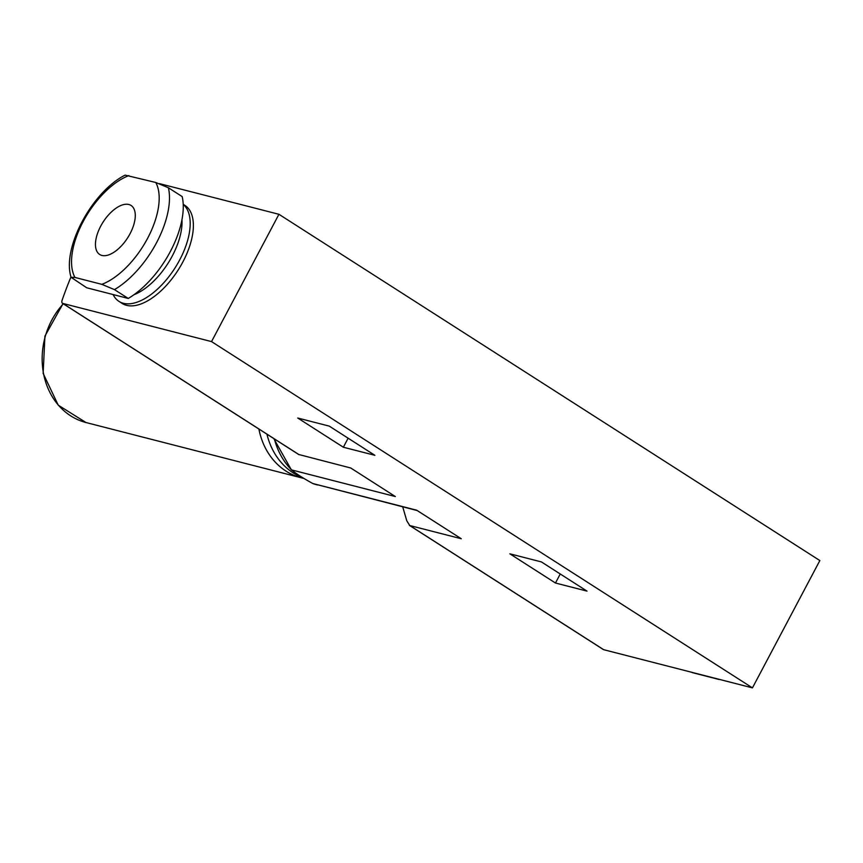 <?xml version="1.0" encoding="UTF-8"?>
<svg xmlns="http://www.w3.org/2000/svg" width="863" height="863" viewBox="0 0 863 863"><rect width="100%" height="100%" fill="white"/><g stroke="black" fill="none" stroke-linecap="round" stroke-linejoin="round"><path stroke-width="1.29" d="M71.068 277.303L86.732 287.789L128.253 298.447A71.295 35.717 -57.4 0 0 182.179 196.591L168.393 187.767L155.772 182.492L125.124 175.124C92.395 191.489 61.726 247.81 71.068 277.293L74.952 277.444L101.845 284.348L114.466 289.623A71.295 35.717 -57.4 0 0 168.393 187.767M128.253 298.447L114.466 289.623M128.846 204.509A29.105 14.585 -57.4 0 0 101.845 224.132A29.105 14.585 -57.4 0 0 99.677 254.477A29.105 14.585 -57.4 0 0 127.648 237.832A29.105 14.585 -57.4 0 0 131.057 205.459A29.105 14.585 -57.4 0 0 128.846 204.509M719.127 679.505L692.234 672.601M297.746 418.026L343.345 447.228L374.887 455.319L329.278 426.128L297.746 418.026M402.708 506.829L406.775 520.756L409.72 525.513L461.263 538.739L416.667 510.195L312.762 483.517L417.239 510.562M603.118 649.31A4.369 2.19 -57.4 0 0 603.377 649.559A4.369 2.19 -57.4 0 0 603.712 649.699L752.439 687.876L819.85 560.562L278.932 214.294L159.547 183.646M70.971 276.937A247.972 124.229 -57.4 0 0 62.147 300.141A4.369 2.19 -57.4 0 0 62.47 303.28A4.369 2.19 -57.4 0 0 62.805 303.431L211.532 341.597L752.439 687.876M298.781 454.499L350.756 468.005L395.351 496.549L291.565 469.904C296.289 473.863 303.398 478.404 312.881 483.55A74.207 63.366 104.4 0 0 317.476 484.952M291.554 470.119L291.565 469.904A74.207 63.366 104.4 0 1 274.38 438.943M509.86 553.819L555.47 583.021L587.013 591.112L541.403 561.921L509.86 553.819M211.532 341.597L278.932 214.294M113.129 294.563A58.199 29.159 -57.4 0 0 118.986 301.392L122.168 303.431A58.199 29.159 -57.4 0 0 178.102 270.13A58.199 29.159 -57.4 0 0 184.93 205.394L183.215 204.294M343.345 447.228L348.134 438.188M555.47 583.021L560.249 573.981M118.986 301.392A58.199 29.159 -57.4 0 0 173.927 269.623A58.199 29.159 -57.4 0 0 183.215 204.434M133.938 294.736A54.002 27.055 -57.4 0 0 181.964 219.72M303.15 477.94A71.295 60.885 -75.6 0 1 266.937 434.175M101.845 284.348A64.024 32.071 -57.4 0 0 147.638 238.253A64.024 32.071 -57.4 0 0 155.772 182.492M128.878 175.588A64.024 32.071 -57.4 0 0 83.096 221.683A64.024 32.071 -57.4 0 0 74.952 277.444M409.72 525.513L603.712 649.699M62.805 303.431L299.213 454.769M303.873 478.393L301.327 477.8A71.295 60.885 -75.6 0 1 258.889 429.03M301.327 477.8L85.998 422.536A71.295 60.885 -75.6 0 1 43.528 373.571A71.295 60.885 -75.6 0 1 63.312 303.819M291.467 470.033L273.787 438.566M409.353 525.34L603.377 649.559M62.47 303.28L298.932 454.661M85.998 422.536L58.242 405.168L43.15 373.42L44.919 336.117L63.031 303.647"/></g></svg>
